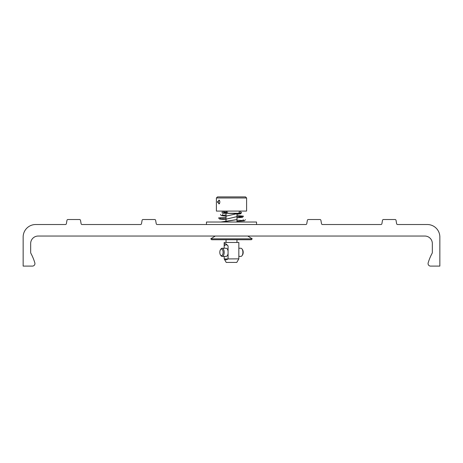 <?xml version="1.0" encoding="UTF-8"?>
<svg xmlns="http://www.w3.org/2000/svg" width="463" height="463" viewBox="0 0 463 463"><rect width="100%" height="100%" fill="white"/><g stroke="black" fill="none" stroke-linecap="round" stroke-linejoin="round"><path stroke-width="0.69" d="M245.523 196.902L246.6 197.979L246.6 211.076L216.4 211.076L216.4 197.979L217.477 196.902L245.523 196.902L246.6 197.979L216.4 197.979L217.477 196.902M217.326 201.99L219.427 200.236L219.896 201.99L219.427 203.737L217.326 201.99L218.114 201.99L218.895 200.062L219.549 200.456M222.373 222.02L236.958 219.624M226.042 219.149L236.958 216.667M226.042 216.099L236.958 213.721M224.161 212.812L227.744 212.129M220.782 222.02L236.958 219.584M226.042 219.196L236.958 216.609M226.042 216.163L236.958 213.64M224.161 212.997L226.615 212.129A1.129 0.561 90 0 0 227.183 213.258L238.833 213.258M226.98 211.076A1.129 0.561 90 0 0 226.615 212.129M239.961 213.24L239.168 212.696M235.615 211.076L227.385 211.076M224.161 213.287L238.543 213.582L238.839 213.287L224.161 213.287L224.161 212.002L226.621 212.002M224.167 248.243L224.161 242.479L238.839 242.479L238.839 258.852L224.225 258.962L224.167 256.404L222.147 256.404A4.08 2.043 -90 0 0 224.19 252.323A4.08 2.043 -90 0 0 222.147 248.243A4.08 2.043 -90 0 0 220.967 248.99A4.08 2.043 -90 0 0 220.741 249.366M224.167 245.94C224.138 242.878 225.44 242.878 228.074 245.94A7.483 3.739 -90 0 0 224.167 245.94M224.167 258.701A7.483 3.739 -90 0 0 228.074 258.701L228.074 245.94M228.074 253.504A4.08 2.043 -90 0 1 228.045 253.678A4.08 2.043 90 0 1 226.123 256.404A4.08 2.043 90 0 1 225.689 256.311M220.741 255.275A4.08 2.043 -90 0 0 220.967 255.657A4.08 2.043 -90 0 0 222.147 256.404L226.123 256.404M225.689 248.336A4.08 2.043 90 0 1 226.123 248.243L222.147 248.243M226.123 248.243A4.08 2.043 90 0 1 228.045 250.963A4.08 2.043 90 0 1 228.074 251.143M221.459 255.611A3.287 1.644 -90 0 0 223.102 252.323A3.287 1.644 -90 0 0 221.459 249.036A3.287 1.644 -90 0 0 220.51 249.638A3.287 1.644 -90 0 0 220.51 255.009A3.287 1.644 -90 0 0 221.459 255.611M224.225 258.962L226.216 262.417L236.784 262.417L238.839 258.852M242.259 249.366A3.287 1.644 90 0 1 242.49 249.638L242.033 248.99A4.08 2.043 90 0 0 240.853 248.243L238.833 248.243M242.033 248.99A4.08 2.043 90 0 1 242.033 255.657A4.08 2.043 90 0 1 240.853 256.404L238.833 256.404M242.49 249.638L242.49 249.638A3.287 1.644 90 0 1 242.49 255.009A3.287 1.644 90 0 1 242.259 255.275M256.543 224.526L256.543 222.02L206.457 222.02L206.457 224.526M305.788 224.526L157.212 224.526A1.001 1.001 0 0 1 156.228 223.698L155.637 220.347A1.001 1.001 0 0 0 154.648 219.52L143.073 219.52A1.001 1.001 0 0 0 142.083 220.347L141.493 223.698A1.001 1.001 0 0 1 140.509 224.526L82.09 224.526A1.001 1.001 0 0 1 81.1 223.698L80.51 220.347A1.001 1.001 0 0 0 79.526 219.52L67.945 219.52A1.001 1.001 0 0 0 66.961 220.347L66.371 223.698A1.001 1.001 0 0 1 65.381 224.526L35.668 224.526A12.518 12.518 0 0 0 23.15 237.044L23.15 266.098L32.433 266.098A2.506 2.506 0 0 0 34.835 262.88A50.085 50.085 0 0 0 30.957 253.458A2.506 2.506 0 0 1 30.662 252.277L30.662 243.555A7.512 7.512 0 0 1 38.174 236.043L424.826 236.043A7.512 7.512 0 0 1 432.338 243.555L432.338 252.277A2.506 2.506 0 0 1 432.043 253.458A50.085 50.085 0 0 0 428.165 262.88A2.506 2.506 0 0 0 430.567 266.098L439.85 266.098L439.85 237.044A12.518 12.518 0 0 0 427.332 224.526L397.619 224.526A1.001 1.001 0 0 1 396.629 223.698L396.039 220.347A1.001 1.001 0 0 0 395.055 219.52L383.474 219.52A1.001 1.001 0 0 0 382.49 220.347L381.9 223.698A1.001 1.001 0 0 1 380.91 224.526L322.491 224.526A1.001 1.001 0 0 1 321.507 223.698L320.917 220.347A1.001 1.001 0 0 0 319.927 219.52L308.352 219.52A1.001 1.001 0 0 0 307.363 220.347L306.772 223.698A1.001 1.001 0 0 1 305.788 224.526M225.898 222.02L226.042 220.776M236.958 220.255L236.958 219.045M226.042 218.478L226.042 217.321M236.958 216.69L236.958 215.608M226.042 214.896L226.042 213.9M224.92 222.02L226.042 220.735M236.958 220.301L236.958 218.999M226.042 218.53L224.966 218.478M226.042 219.63L219.589 219.086L218.588 217.905L226.042 217.263M236.958 216.753L243.457 216.152L236.958 215.532M222.755 214.404L222.13 215.37L226.042 214.971L226.042 213.808M241.026 212.83L241.206 212.5M224.161 213.223L224.161 212.893M239.539 196.902L227.483 196.902M242.49 255.009L242.033 255.657M219.549 203.517L218.895 203.917L218.114 201.99M252.237 238.833L210.763 238.833L211.66 239.73L251.34 239.73L252.237 238.833L247.74 236.043M210.763 238.833L215.26 236.043M240.546 211.076L240.951 212.911L240.141 213.258L239.024 212.309L239.736 211.076M224.161 212.002L223.235 211.076M226.042 242.479L226.042 239.73M226.042 222.02L226.042 213.582M236.958 242.479L236.958 239.73M236.958 222.02L236.958 213.582M220.51 255.009L220.967 255.657M220.51 249.638L220.967 248.99M223.264 211.076L223.976 212.309L222.859 213.258L224.161 213.258L222.049 212.911L222.454 211.076M223.137 222.02L226.042 221.881M236.958 221.407L244.464 220.805L245.367 219.653M236.958 220.145L237.97 220.197M238.549 220.232L243.781 220.654L243.116 219.659M220.839 217.905L220.191 218.895L226.042 218.414M236.958 217.853L242.571 217.303L243.457 216.152M220.498 214.398L220.967 215.336L221.708 215.642L226.042 216.071M237.525 216.725L241.842 217.135L241.206 216.152M236.958 214.282L240.679 213.796L241.541 212.65M238.7 213.426L239.898 213.611L239.475 213.258"/></g></svg>
